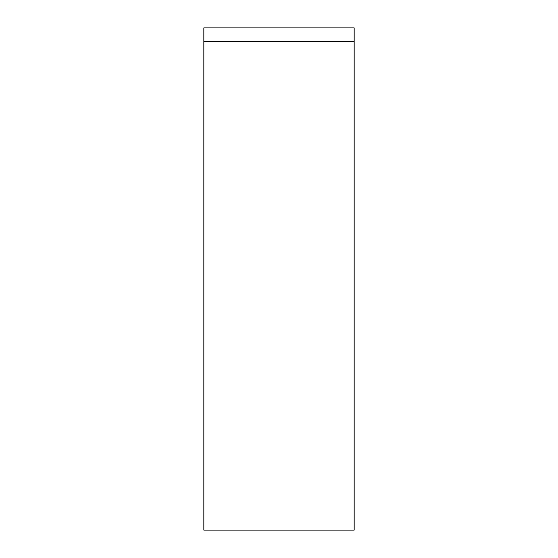 <?xml version="1.0" encoding="UTF-8"?>
<svg xmlns="http://www.w3.org/2000/svg" width="558" height="558" viewBox="0 0 558 558"><rect width="100%" height="100%" fill="white"/><g stroke="black" fill="none" stroke-linecap="round" stroke-linejoin="round"><path stroke-width="0.84" d="M203.837 41.564L203.837 27.9L354.163 27.9L354.163 41.564L203.837 41.564L203.837 530.1L354.163 530.1L354.163 41.564"/></g></svg>
